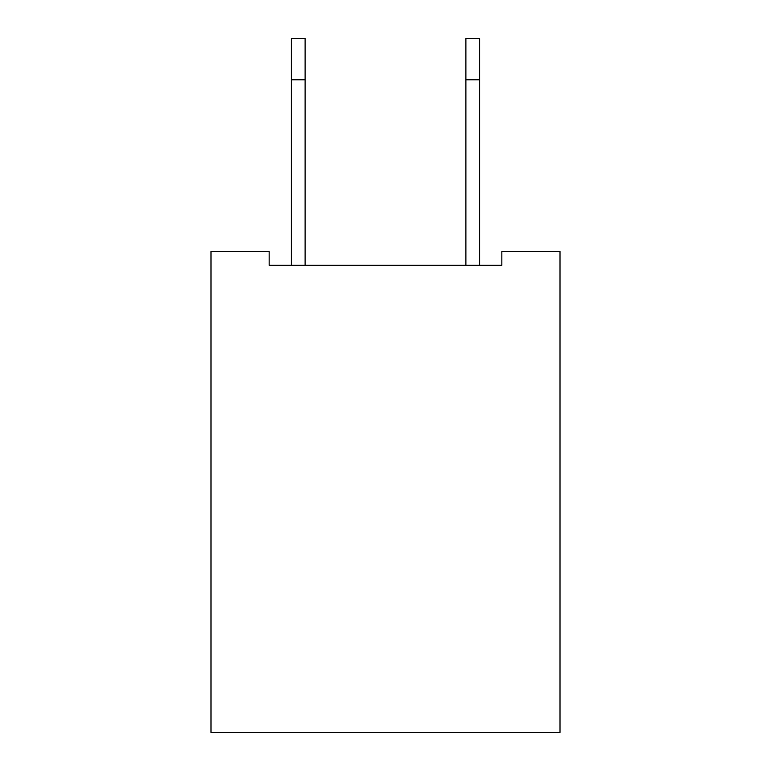 <?xml version="1.0" encoding="UTF-8"?>
<svg xmlns="http://www.w3.org/2000/svg" width="771" height="771" viewBox="0 0 771 771"><rect width="100%" height="100%" fill="white"/><g stroke="black" fill="none" stroke-linecap="round" stroke-linejoin="round"><path stroke-width="1.16" d="M560.006 251.529L560.006 732.45L210.994 732.45L210.994 251.529L269.166 251.529L269.166 265.272L501.834 265.272L501.834 251.529L560.006 251.529M291.38 265.272L291.38 38.55L305.114 38.55L305.114 265.272M479.62 265.272L479.62 38.55L465.886 38.55L465.886 265.272M291.38 79.77L305.114 79.77M479.62 79.77L465.886 79.77"/></g></svg>
